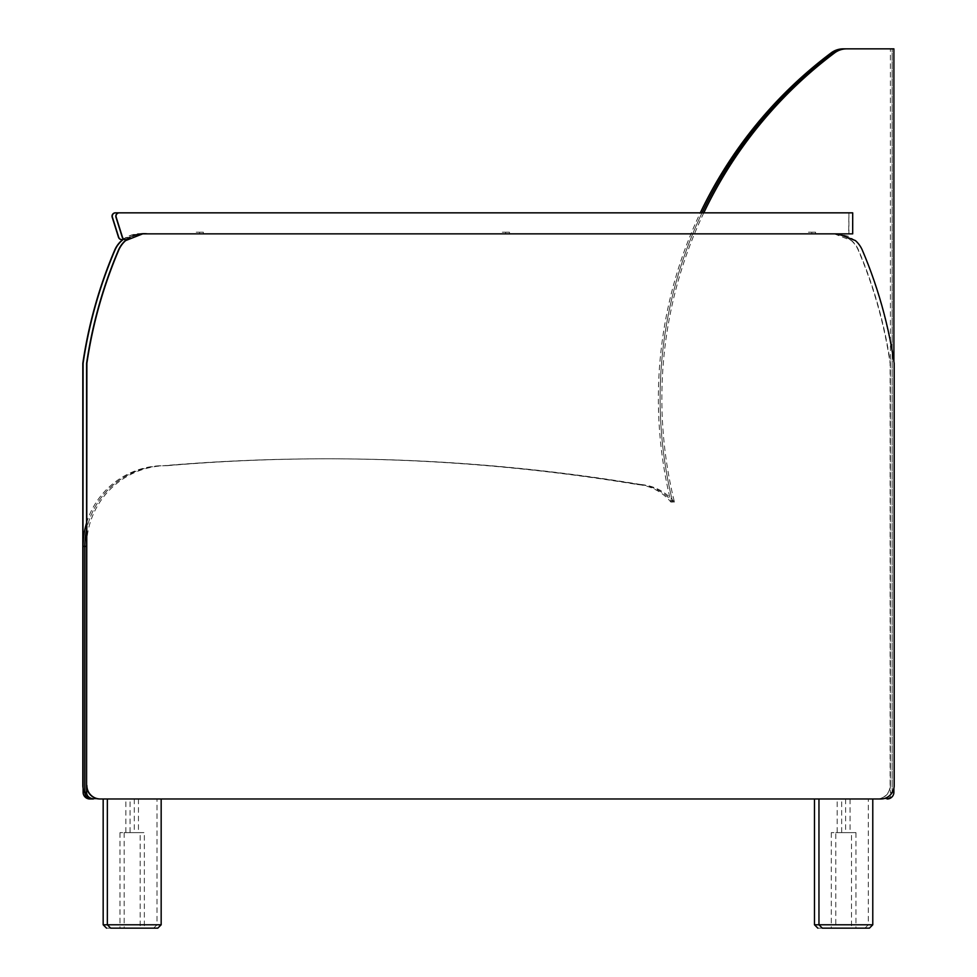 <?xml version="1.0" encoding="UTF-8"?>
<svg xmlns="http://www.w3.org/2000/svg" width="977" height="977" viewBox="0 0 977 977"><rect width="100%" height="100%" fill="white"/><g stroke="black" fill="none" stroke-linecap="round" stroke-linejoin="round"><path stroke-width="0.73" stroke-dasharray="4.88 3.66" d="M91.569 798.978L885.431 798.978A6.729 6.729 90 0 0 892.16 792.249L892.16 48.85L890.413 48.85L890.413 792.249L892.16 792.249A6.729 6.729 -90 0 1 885.431 798.978L883.684 798.978A6.729 6.729 90 0 0 890.413 792.249M843.236 48.85L890.413 48.85M703.794 212.839A432.225 432.225 90 0 0 674.411 501.97L672.664 501.97A432.225 432.225 -90 0 1 702.048 212.839A432.225 432.225 90 0 0 672.664 501.97L672.579 502.044A48.117 48.117 90 0 0 639.129 484.531A1905.358 1905.345 90 0 0 165.638 465.663A80.737 80.737 90 0 0 86.587 529.705A80.737 80.737 -90 0 1 165.638 465.663L163.892 465.663A1905.358 1905.345 -90 0 1 637.383 484.531A48.117 48.117 -90 0 1 670.833 502.044L670.918 501.97A432.225 432.225 -90 0 1 700.301 212.839L848.928 212.839L848.683 233.857L143.521 233.857L848.683 233.857M107.348 798.978L161.168 798.978L107.348 798.978M883.684 798.978L89.835 798.978M674.411 501.97L670.918 501.97M674.313 502.044A48.117 48.117 90 0 0 640.863 484.531L639.129 484.531A48.117 48.117 -90 0 1 672.579 502.044L670.833 502.044M640.863 484.531A1905.358 1905.345 90 0 0 167.385 465.663L165.638 465.663A1905.358 1905.345 -90 0 1 639.129 484.531L637.383 484.531M86.587 522.927A80.737 80.737 -90 0 1 163.892 465.663M893.894 48.85L892.16 48.85L892.16 792.249L893.894 792.249M844.983 48.85L892.16 48.85M167.385 465.663A80.737 80.737 90 0 0 86.587 546.387M893.894 788.292L893.894 361.429M851.346 240.586A26.916 26.916 -90 0 1 858.294 250.222A459.654 459.642 -90 0 1 890.12 363.359L890.413 363.359A459.654 459.642 90 0 0 858.588 250.222A26.916 26.916 90 0 0 851.639 240.586L834.285 233.857L844.922 236.373L851.639 240.586M122.98 239.438L132.09 234.859L138.942 233.857L123.7 239.109A3.358 3.358 -90 0 0 124.152 238.779L123.92 238.779A3.358 3.358 -90 0 1 121.698 239.609M834.285 233.857L138.661 233.857M834.578 233.857L142.715 233.857M140.92 233.857L138.942 233.857M83.106 788.292A13.458 13.458 90 0 0 96.271 798.978L876.674 798.978A13.458 13.458 90 0 0 890.12 785.52L890.12 363.359M96.271 798.978L96.564 798.978A13.458 13.458 -90 0 1 83.106 785.52M96.564 798.978L876.674 798.978M890.12 785.52L890.413 785.52A13.458 13.458 -90 0 1 876.955 798.978M890.413 785.52L890.413 363.359M852.689 233.857L147.295 233.857L838.339 233.857L848.695 236.373L855.119 240.586A26.916 26.916 -90 0 1 862.068 250.222A459.654 459.642 -90 0 1 893.894 363.359L894.187 363.359M126.754 239.438L131.785 236.373L138.099 234.333M838.058 233.857L142.422 233.857M100.045 798.978L880.436 798.978A13.458 13.458 90 0 0 893.894 785.52L893.894 363.359M153.621 928.15L106.53 928.15L153.621 928.15L156.992 924.792L156.992 798.978L103.171 798.978L156.992 798.978M140.175 928.15L119.988 928.15L140.175 928.15L140.175 832.624L119.988 832.624L140.175 832.624M125.874 832.624L134.289 832.624L125.874 832.624L125.874 798.978L134.289 798.978L125.874 798.978M864.95 928.15L817.847 928.15L864.95 928.15L868.309 924.792L868.309 798.978L814.488 798.978L868.309 798.978M851.492 928.15L831.305 928.15L851.492 928.15L851.492 832.624L831.305 832.624L851.492 832.624M837.191 832.624L845.606 832.624L837.191 832.624L837.191 798.978L845.606 798.978L837.191 798.978M869.408 928.15L822.316 928.15M855.962 832.624L855.962 928.15L835.775 928.15L835.775 832.624L855.962 832.624L835.775 832.624M841.661 832.624L850.075 832.624L841.661 832.624L841.661 798.978L850.075 798.978L841.661 798.978M144.352 928.15L124.164 928.15L144.352 928.15L144.352 832.624L124.164 832.624L144.352 832.624M130.051 832.624L138.465 832.624L130.051 832.624L130.051 798.978L138.465 798.978L130.051 798.978M502.337 232.196L505.707 232.196L502.337 232.196L502.337 233.857L505.707 233.857L502.337 233.857M808.443 232.196L811.814 232.196L808.443 232.196L808.443 233.857L811.814 233.857L808.443 233.857M196.243 232.196L199.601 232.196L196.243 232.196L196.243 233.857L199.601 233.857L196.243 233.857M118.925 212.839L852.469 212.839L852.457 233.857M115.86 212.839L848.695 212.839M142.227 233.735A28.577 28.577 90 0 0 123.92 238.779M142.337 233.735A28.577 28.577 90 0 0 124.152 238.779M848.928 212.839L848.915 233.857M506.11 232.196L509.481 232.196L506.11 232.196L506.11 233.857L509.481 233.857L506.11 233.857M812.217 232.196L815.587 232.196L812.217 232.196L812.217 233.857L815.587 233.857L812.217 233.857M200.004 232.196L203.375 232.196L200.004 232.196L200.004 233.857L203.375 233.857L200.004 233.857M127.926 238.779L127.682 238.779A3.358 3.358 -90 0 1 125.471 239.609M144.107 233.674A28.577 28.577 90 0 0 127.682 238.779M132.689 236.104A28.577 28.577 90 0 0 129.77 237.594M103.171 924.792L161.168 924.792M814.488 924.792L872.779 924.792M167.323 465.663L163.831 465.663M119.988 832.624L119.988 928.15M134.289 798.978L134.289 832.624M831.305 832.624L831.305 928.15M845.606 798.978L845.606 832.624M850.075 798.978L850.075 832.624M124.164 832.624L124.164 928.15M138.465 798.978L138.465 832.624M505.707 233.857L505.707 232.196M811.814 233.857L811.814 232.196M199.601 233.857L199.601 232.196M509.481 233.857L509.481 232.196M815.587 233.857L815.587 232.196M203.375 233.857L203.375 232.196"/><path stroke-width="1.47" d="M843.236 48.85A20.187 20.187 90 0 0 831.122 52.892L832.856 52.892A20.187 20.187 -90 0 1 844.983 48.85L843.236 48.85M892.16 48.85L844.983 48.85A20.187 20.187 90 0 0 832.856 52.892A432.225 432.225 90 0 0 702.048 212.839A432.225 432.225 -90 0 1 832.856 52.892L834.602 52.892A20.187 20.187 -90 0 1 846.717 48.85L844.983 48.85M86.587 529.705A80.737 80.737 90 0 0 84.84 546.387L84.84 792.249A6.729 6.729 90 0 0 91.569 798.978A6.729 6.729 -90 0 1 84.84 792.249L84.84 546.387A80.737 80.737 -90 0 1 86.587 529.705M91.569 798.978L93.316 798.978A6.729 6.729 -90 0 1 86.587 792.249L83.106 792.249A6.729 6.729 90 0 0 89.835 798.978L93.316 798.978M161.168 798.978L818.958 798.978L161.168 798.978L161.168 924.792L103.171 924.792L106.53 928.15M127.56 239.06A3.358 3.358 -90 0 1 122.491 237.252L116.19 217.212A3.358 3.358 -90 0 1 119.634 212.839L700.301 212.839A432.225 432.225 -90 0 1 831.122 52.892M83.106 792.249L83.106 546.387A80.737 80.737 -90 0 1 86.587 522.927M893.894 361.429L893.894 48.85L846.717 48.85M834.602 52.892A432.225 432.225 90 0 0 703.794 212.839M83.106 546.387L86.587 546.387L86.587 792.249M893.894 788.292L893.894 792.249A6.729 6.729 -90 0 1 887.165 798.978M118.925 212.839L115.86 212.839A3.358 3.358 -90 0 0 112.416 217.212L118.718 237.252A3.358 3.358 -90 0 0 123.7 239.109L121.881 240.586A26.916 26.916 90 0 0 114.932 250.222A459.654 459.642 90 0 0 83.106 363.359L82.813 363.359A459.654 459.642 -90 0 1 114.639 250.222A26.916 26.916 -90 0 1 121.588 240.586L122.98 239.438M138.099 234.333L140.92 233.857M82.813 363.359L82.813 785.52A13.458 13.458 90 0 0 83.106 788.292M83.106 363.359L82.813 785.52M86.587 363.359L86.587 785.52A13.458 13.458 90 0 0 100.045 798.978L880.729 798.978A13.458 13.458 -90 0 0 894.187 785.52L894.187 363.359A459.654 459.642 90 0 0 862.361 250.222A26.916 26.916 90 0 0 855.412 240.586L838.339 233.857L142.715 233.857L125.654 240.586A26.916 26.916 90 0 0 118.706 250.222A459.654 459.642 90 0 0 86.88 363.359L86.587 363.359A459.654 459.642 -90 0 1 118.412 250.222A26.916 26.916 -90 0 1 125.361 240.586L126.754 239.438M86.88 363.359L86.587 785.52M100.326 798.978A13.458 13.458 -90 0 1 86.88 785.52M872.779 924.792L818.958 924.792L822.316 928.15L869.408 928.15L872.779 924.792L872.779 798.978M835.775 928.15L855.962 928.15M157.798 928.15L110.706 928.15L157.798 928.15L161.168 924.792M121.93 239.609L121.698 239.609A3.358 3.358 -90 0 1 118.486 237.252L112.184 217.212A3.358 3.358 -90 0 1 115.396 212.839L115.628 212.839M143.521 233.857A28.577 28.577 90 0 0 142.227 233.735M143.753 233.857A28.577 28.577 90 0 0 142.337 233.735M119.634 212.839L852.701 212.839L852.689 233.857L838.339 233.857M125.703 239.609L125.471 239.609A3.358 3.358 -90 0 1 122.259 237.252L115.958 217.212A3.358 3.358 -90 0 1 119.157 212.839L119.389 212.839M129.77 237.594A28.577 28.577 90 0 0 127.926 238.779A3.358 3.358 -90 0 1 127.792 238.876M147.295 233.857A28.577 28.577 90 0 0 144.107 233.674M147.527 233.857A28.577 28.577 90 0 0 132.689 236.104M818.958 798.978L818.958 924.792L814.488 924.792L817.847 928.15M103.171 924.792L103.171 798.978M814.488 924.792L814.488 798.978M107.348 798.978L107.348 924.792L110.706 928.15"/></g></svg>
